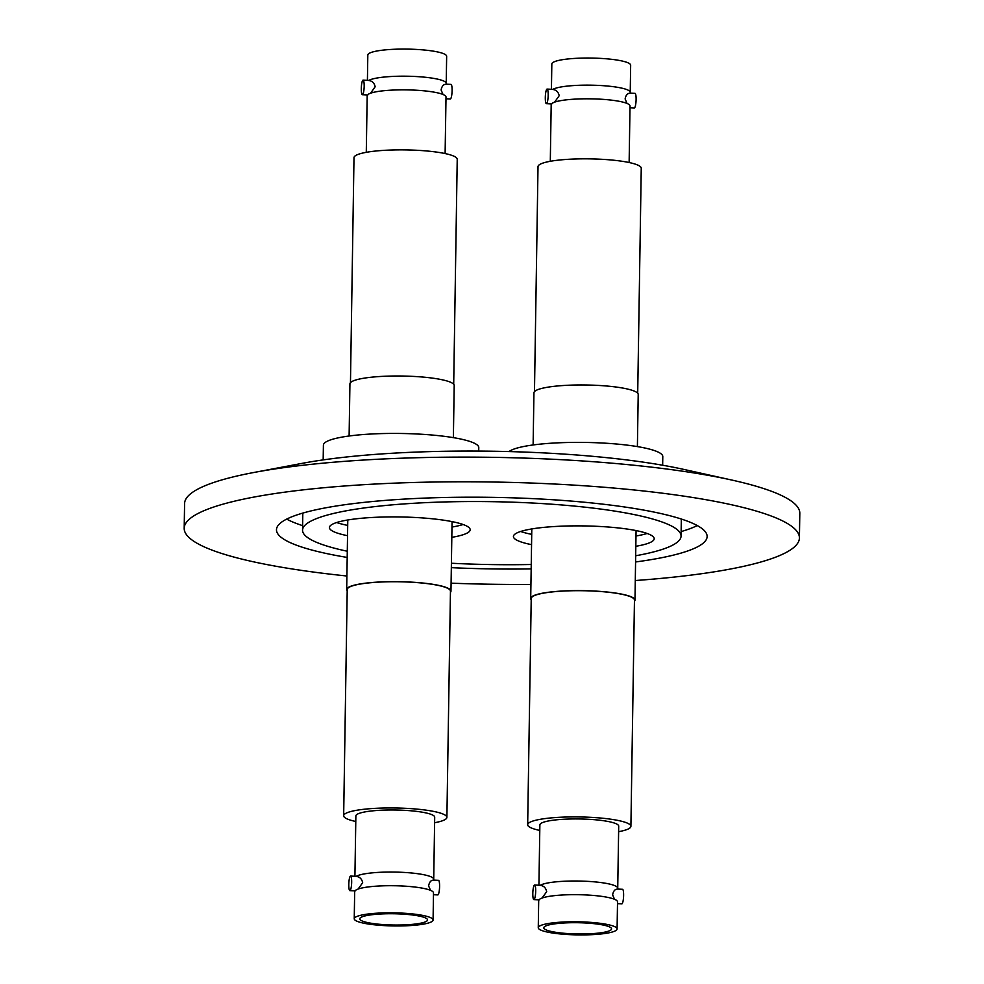<?xml version="1.0" encoding="UTF-8"?>
<svg xmlns="http://www.w3.org/2000/svg" width="984" height="984" viewBox="0 0 984 984"><rect width="100%" height="100%" fill="white"/><g stroke="black" fill="none" stroke-linecap="round" stroke-linejoin="round"><path stroke-width="1.48" d="M637.398 446.601L638.21 394.473A52.14 8.659 -179.1 0 0 596.353 385.322A52.14 8.659 -179.1 0 0 533.943 392.837L533.119 444.965M637.706 393.243L641.248 168.252A51.623 8.573 -179.1 0 0 594.803 158.99A51.623 8.573 -179.1 0 0 539.023 164.98A51.623 8.573 -179.1 0 0 538.014 166.628L534.472 391.62M551.95 103.824L552.454 103.148A39.421 6.544 -179.1 0 1 556.723 101.512A39.421 6.544 -179.1 0 1 624.582 102.582A39.421 6.544 -179.1 0 1 630.018 106.001L629.133 162.52M551.532 103.91A39.421 6.544 -179.1 0 0 551.188 104.759L550.302 161.278M554.595 102.164L559.183 95.743C558.395 91.992 556.243 89.901 552.725 89.458A39.421 6.544 0.9 0 1 595.96 85.3A39.421 6.544 0.9 0 1 630.227 92.336L630.658 65.239A39.421 6.544 -179.1 0 0 595.197 58.154A39.421 6.544 -179.1 0 0 552.602 62.73A39.421 6.544 -179.1 0 0 551.827 63.997L551.434 89.286M548.186 95.202A7.306 1.402 92.8 0 1 546.403 103.664A7.306 1.402 92.8 0 1 545.308 97.539A7.306 1.402 92.8 0 1 547.104 89.077A7.306 1.402 92.8 0 1 548.186 95.202M629.994 107.736L634.311 107.945A7.306 1.402 -87.2 0 0 636.107 99.482A7.306 1.402 -87.2 0 0 635.024 93.357L629.932 93.111M630.227 92.336A39.421 6.544 0.9 0 1 629.858 93.209C627.386 93.357 625.812 95.276 625.123 98.954L627.079 103.529M662.65 465.235L662.786 456.564A77.699 12.903 -179.1 0 0 600.412 442.923A77.699 12.903 -179.1 0 0 509.023 451.57M635.824 546.28A70.393 11.697 -179.1 0 0 654.2 538.715A70.393 11.697 -179.1 0 0 597.682 526.354A70.393 11.697 -179.1 0 0 513.427 536.501A70.393 11.697 -179.1 0 0 531.557 544.644M635.984 535.997A70.393 11.697 -179.1 0 0 647.115 533.463M634.434 601.335A52.14 8.659 -179.1 0 0 634.975 600.117A52.14 8.659 -179.1 0 0 593.118 590.966A52.14 8.659 -179.1 0 0 530.708 598.481A52.14 8.659 -179.1 0 0 531.212 599.711M634.975 600.117L636.07 530.573M630.904 826.326L634.459 600.117A51.623 8.573 -179.1 0 0 588.026 590.843A51.623 8.573 -179.1 0 0 532.246 596.845A51.623 8.573 -179.1 0 0 531.225 598.493L527.67 824.703A51.623 8.573 0.9 0 1 528.691 823.054A51.623 8.573 0.9 0 1 584.471 817.064A51.623 8.573 0.9 0 1 630.904 826.326A51.623 8.573 0.9 0 1 629.895 827.987A51.623 8.573 0.9 0 1 618.616 831.677M539.786 830.434A51.623 8.573 0.9 0 1 527.67 824.703M538.924 885.231L539.872 824.899A39.421 6.544 0.9 0 1 540.647 823.633A39.421 6.544 0.9 0 1 583.241 819.057A39.421 6.544 0.9 0 1 618.702 826.142L617.731 888.195A39.421 6.544 0.9 0 1 617.325 889.106C614.889 889.216 613.315 891.135 612.614 894.886L614.582 899.388M616.316 930.224A39.421 6.544 0.9 0 1 573.721 934.8A39.421 6.544 0.9 0 1 538.26 927.727A39.421 6.544 0.9 0 1 539.035 926.461A39.421 6.544 0.9 0 1 581.63 921.885A39.421 6.544 0.9 0 1 617.091 928.957A39.421 6.544 0.9 0 1 616.316 930.224M617.091 928.957L617.522 901.861A39.421 6.544 -179.1 0 0 612.085 898.441A39.421 6.544 -179.1 0 0 544.226 897.383A39.421 6.544 -179.1 0 0 540.007 898.982L539.06 899.745M538.974 899.843A39.421 6.544 -179.1 0 0 538.691 900.631L538.26 927.727M617.485 903.669L621.814 903.878A7.306 1.402 -87.2 0 0 623.61 895.415A7.306 1.402 -87.2 0 0 622.515 889.29L617.386 889.044M532.811 893.472A7.306 1.402 92.8 0 1 534.607 885.01A7.306 1.402 92.8 0 1 535.69 891.135A7.306 1.402 92.8 0 1 533.894 899.597A7.306 1.402 92.8 0 1 532.811 893.472M542.098 898.023L546.673 891.676C545.874 887.851 543.709 885.748 540.167 885.354L539.675 885.366M544.447 926.731A33.899 5.633 0.9 0 1 581.077 922.795A33.899 5.633 0.9 0 1 611.568 928.871A33.899 5.633 0.9 0 1 610.904 929.966A33.899 5.633 0.9 0 1 574.275 933.89A33.899 5.633 0.9 0 1 543.783 927.814A33.899 5.633 0.9 0 1 544.447 926.731M453.378 437.646L454.202 385.519A52.14 8.659 -179.1 0 0 412.333 376.355A52.14 8.659 -179.1 0 0 349.923 383.883L349.111 435.998M453.698 384.289L457.228 159.297A51.623 8.573 -179.1 0 0 410.795 150.023A51.623 8.573 -179.1 0 0 355.015 156.013A51.623 8.573 -179.1 0 0 353.994 157.674L350.464 382.665M367.942 94.87L368.434 94.193A39.421 6.544 -179.1 0 1 372.715 92.558A39.421 6.544 -179.1 0 1 440.574 93.628A39.421 6.544 -179.1 0 1 446.01 97.047L445.112 153.565M367.524 94.956A39.421 6.544 -179.1 0 0 367.18 95.805L366.282 152.323M370.574 93.209L375.162 86.776C374.375 83.037 372.223 80.946 368.705 80.491A39.421 6.544 0.9 0 1 411.952 76.346A39.421 6.544 0.9 0 1 446.219 83.369L446.65 56.273A39.421 6.544 -179.1 0 0 411.189 49.2A39.421 6.544 -179.1 0 0 368.582 53.776A39.421 6.544 -179.1 0 0 367.819 55.042L367.413 80.331M364.178 86.248A7.306 1.402 92.8 0 1 362.383 94.71A7.306 1.402 92.8 0 1 361.3 88.585A7.306 1.402 92.8 0 1 363.096 80.122A7.306 1.402 92.8 0 1 364.178 86.248M445.973 98.769L450.303 98.99A7.306 1.402 -87.2 0 0 452.099 90.528A7.306 1.402 -87.2 0 0 451.016 84.403L445.924 84.157M446.219 83.369A39.421 6.544 0.9 0 1 445.85 84.255C443.378 84.403 441.791 86.321 441.103 89.987L443.071 94.575M478.716 451.078L478.777 447.609A77.699 12.903 -179.1 0 0 416.404 433.969A77.699 12.903 -179.1 0 0 323.404 445.174L323.17 459.897M451.816 537.326A70.393 11.697 -179.1 0 0 470.18 529.761A70.393 11.697 -179.1 0 0 413.674 517.399A70.393 11.697 -179.1 0 0 329.419 527.547A70.393 11.697 -179.1 0 0 347.536 535.69M451.976 527.043A70.393 11.697 -179.1 0 0 463.095 524.509M450.426 592.38A52.14 8.659 -179.1 0 0 450.967 591.163A52.14 8.659 -179.1 0 0 409.11 582.011A52.14 8.659 -179.1 0 0 346.688 589.527A52.14 8.659 -179.1 0 0 347.192 590.757M450.967 591.163L452.062 521.618M446.896 817.372L450.451 591.163A51.623 8.573 -179.1 0 0 404.006 581.888A51.623 8.573 -179.1 0 0 348.225 587.879A51.623 8.573 -179.1 0 0 347.217 589.539L343.662 815.748A51.623 8.573 0.9 0 1 344.671 814.1A51.623 8.573 0.9 0 1 400.451 808.11A51.623 8.573 0.9 0 1 446.896 817.372A51.623 8.573 0.9 0 1 445.875 819.02A51.623 8.573 0.9 0 1 434.608 822.722M355.777 821.48A51.623 8.573 0.9 0 1 343.662 815.748M354.916 876.264L355.864 815.945A39.421 6.544 0.9 0 1 356.638 814.678A39.421 6.544 0.9 0 1 399.233 810.103A39.421 6.544 0.9 0 1 434.694 817.175L433.723 879.241A39.421 6.544 0.9 0 1 433.317 880.151C430.869 880.25 429.307 882.181 428.606 885.932L430.562 890.434M432.308 921.27A39.421 6.544 0.9 0 1 389.713 925.846A39.421 6.544 0.9 0 1 354.24 918.761A39.421 6.544 0.9 0 1 355.015 917.506A39.421 6.544 0.9 0 1 397.61 912.931A39.421 6.544 0.9 0 1 433.083 920.003A39.421 6.544 0.9 0 1 432.308 921.27M433.083 920.003L433.501 892.906A39.421 6.544 -179.1 0 0 428.065 889.487A39.421 6.544 -179.1 0 0 360.206 888.417A39.421 6.544 -179.1 0 0 355.987 890.028L355.039 890.791M354.966 890.889A39.421 6.544 -179.1 0 0 354.671 891.664L354.24 918.761M433.477 894.714L437.794 894.923A7.306 1.402 -87.2 0 0 439.59 886.461A7.306 1.402 -87.2 0 0 438.507 880.336L433.366 880.09M348.791 884.518A7.306 1.402 92.8 0 1 350.587 876.055A7.306 1.402 92.8 0 1 351.669 882.181A7.306 1.402 92.8 0 1 349.886 890.643A7.306 1.402 92.8 0 1 348.791 884.518M358.09 889.069L362.666 882.722C361.866 878.896 359.689 876.793 356.147 876.387L355.667 876.412M360.439 917.764A33.899 5.633 0.9 0 1 397.056 913.829A33.899 5.633 0.9 0 1 427.548 919.917A33.899 5.633 0.9 0 1 426.884 920.999A33.899 5.633 0.9 0 1 390.267 924.935A33.899 5.633 0.9 0 1 359.775 918.847A33.899 5.633 0.9 0 1 360.439 917.764M346.909 576.009A307.648 51.119 0.9 0 1 184.192 528.297L184.586 503.623A307.648 51.119 0.9 0 1 190.613 493.771A307.648 51.119 0.9 0 1 253.515 472.554A307.648 51.119 0.9 0 1 731.887 480.069A307.648 51.119 0.9 0 1 799.808 513.279L799.414 537.965A307.648 51.119 0.9 0 1 793.387 547.805A307.648 51.119 0.9 0 1 635.283 580.535M530.929 584.434A307.648 51.119 0.9 0 1 451.09 583.18M184.192 528.297A307.648 51.119 0.9 0 1 190.232 518.445A307.648 51.119 0.9 0 1 522.664 482.738A307.648 51.119 0.9 0 1 799.414 537.965M347.192 557.436A215.348 35.781 0.9 0 1 276.479 529.749A215.348 35.781 0.9 0 1 280.698 522.848A215.348 35.781 0.9 0 1 513.402 497.855A215.348 35.781 0.9 0 1 707.127 536.514A215.348 35.781 0.9 0 1 702.908 543.402A215.348 35.781 0.9 0 1 635.504 561.975M347.291 551.237A189.285 31.451 0.9 0 1 302.543 530.155A189.285 31.451 0.9 0 1 306.258 524.103A189.285 31.451 0.9 0 1 510.794 502.123A189.285 31.451 0.9 0 1 681.063 536.108A189.285 31.451 0.9 0 1 677.349 542.159A189.285 31.451 0.9 0 1 635.627 555.775M531.237 564.496A189.285 31.451 0.9 0 1 451.41 563.242M731.887 480.069L683.622 469.368A245.373 40.762 -179.1 0 0 302.088 463.366L253.515 472.554M286.688 519.109A215.348 35.781 -179.1 0 0 302.617 525.628M681.137 531.569A215.348 35.781 -179.1 0 0 697.262 525.554M531.176 568.912A215.348 35.781 0.9 0 1 451.336 567.657M356.147 876.387A39.421 6.544 0.9 0 1 399.344 872.205A39.421 6.544 0.9 0 1 433.723 879.241M336.663 522.516A70.393 11.697 -179.1 0 0 347.696 525.407M540.167 885.354A39.421 6.544 0.9 0 1 583.352 881.16A39.421 6.544 0.9 0 1 617.731 888.195M520.671 531.471A70.393 11.697 -179.1 0 0 531.717 534.361M546.403 103.664L551.729 103.923M531.803 528.937L530.708 598.481M539.933 885.28L534.607 885.01M362.383 94.71L367.721 94.968M347.782 519.97L346.688 589.527M355.925 876.314L350.587 876.055M302.543 530.155L302.814 513.094M681.063 536.108L681.334 519.035M355.212 890.901L349.886 890.643M363.096 80.122L368.434 80.38M539.232 899.856L533.894 899.597M547.104 89.077L552.442 89.335"/></g></svg>
